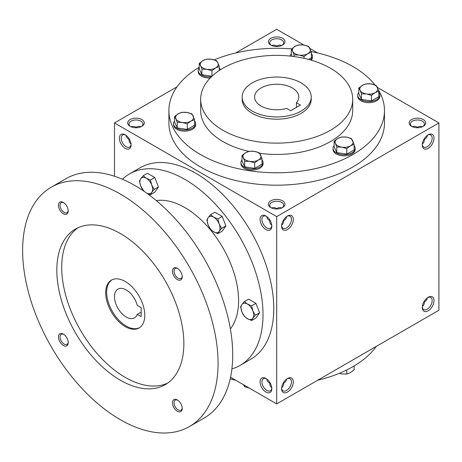 <?xml version="1.0" encoding="UTF-8"?>
<svg xmlns="http://www.w3.org/2000/svg" width="462" height="462" viewBox="0 0 462 462"><rect width="100%" height="100%" fill="white"/><g stroke="black" fill="none" stroke-linecap="round" stroke-linejoin="round"><path stroke-width="0.69" d="M131.029 143.907C129.707 143.081 129.031 141.58 128.996 139.391L129.377 139.172M128.996 139.391C127.119 138.271 126.155 136.937 126.103 135.378M131.075 144.381A6.982 4.031 60 0 1 129.649 147.078A6.982 4.031 60 0 1 122.667 143.047A6.982 4.031 60 0 1 122.667 134.985A6.982 4.031 60 0 1 125.716 135.1M135.978 127.737L135.978 127.298C137.89 126.23 139.53 126.068 140.904 126.802M276.692 46.5L276.692 46.061C278.598 44.993 280.243 44.826 281.618 45.565M135.978 127.298L135.978 127.298C134.072 126.23 132.432 126.068 131.058 126.802M282.051 45.363A6.982 4.031 0 0 0 283.674 42.781A6.982 4.031 0 0 0 276.692 38.75A6.982 4.031 0 0 0 269.71 42.781A6.982 4.031 0 0 0 271.333 45.363M276.692 46.061L276.692 46.061C274.786 44.993 273.14 44.826 271.766 45.565M270.83 45.097A8.293 4.787 0 0 0 282.553 45.097A8.293 4.787 0 0 0 282.553 38.329A8.293 4.787 0 0 0 270.83 38.329A8.293 4.787 0 0 0 270.83 45.097L270.83 45.097M270.83 207.571A8.293 4.787 0 0 0 282.553 207.571A8.293 4.787 0 0 0 282.553 200.803A8.293 4.787 0 0 0 270.83 200.803A8.293 4.787 0 0 0 270.83 207.571L270.83 207.571M282.051 207.842A6.982 4.031 0 0 0 283.674 205.255A6.982 4.031 0 0 0 276.692 201.224A6.982 4.031 0 0 0 269.71 205.255A6.982 4.031 0 0 0 271.333 207.842M271.743 225.144C270.414 224.324 269.739 222.817 269.71 220.634L270.091 220.414M281.641 225.144C282.963 224.324 283.645 222.817 283.674 220.634L283.293 220.414M411.538 126.334A8.293 4.787 0 0 0 423.267 126.334A8.293 4.787 0 0 0 423.267 119.566A8.293 4.787 0 0 0 411.538 119.566A8.293 4.787 0 0 0 411.538 126.334L411.538 126.334M422.765 126.6A6.982 4.031 0 0 0 424.387 124.018A6.982 4.031 0 0 0 417.4 119.987A6.982 4.031 0 0 0 410.418 124.018A6.982 4.031 0 0 0 412.04 126.6M422.355 143.907C423.677 143.081 424.353 141.58 424.387 139.391L424.006 139.172M424.006 301.651L424.387 301.871C424.353 304.06 423.677 305.561 422.355 306.387M283.293 382.894L283.674 383.113C283.645 385.296 282.963 386.804 281.641 387.624M270.091 382.894L269.71 383.113C269.739 385.296 270.414 386.804 271.743 387.624M417.4 127.737L417.4 127.298C419.311 126.23 420.951 126.068 422.326 126.802M417.4 127.298C415.494 126.23 413.854 126.068 412.479 126.802M276.692 208.974L276.692 208.535C278.598 207.473 280.243 207.305 281.618 208.039M276.692 208.535C274.786 207.473 273.14 207.305 271.766 208.039M230.538 377.258L276.692 403.904L438.9 310.25L438.9 122.95L377.385 87.434M276.692 403.904L276.692 216.603L114.484 122.95L114.484 176.241M114.484 122.95L177.021 86.844M235.649 52.991L276.692 29.297L304.008 45.068M130.117 126.334A8.293 4.787 0 0 0 141.846 126.334A8.293 4.787 0 0 0 141.846 119.566A8.293 4.787 0 0 0 130.117 119.566A8.293 4.787 0 0 0 130.117 126.334L130.117 126.334M378.39 89.917A107.79 62.231 180 0 1 384.482 110.539L384.482 122.95A107.79 62.231 180 0 1 276.692 185.181A107.79 62.231 180 0 1 168.901 122.95L168.901 110.539A107.79 62.231 180 0 1 199.249 67.25M317.729 52.991L309.962 48.51M276.692 216.603L438.9 122.95M422.291 144.953A8.293 4.787 120 0 0 428.153 148.337A8.293 4.787 120 0 0 434.014 138.184A8.293 4.787 120 0 0 428.153 134.8A8.293 4.787 120 0 0 422.291 144.953M434.014 300.664A8.293 4.787 -60 0 1 428.153 310.816A8.293 4.787 -60 0 1 422.291 307.432A8.293 4.787 -60 0 1 428.153 297.28A8.293 4.787 -60 0 1 434.014 300.664M281.577 226.189A8.293 4.787 120 0 0 287.439 229.574A8.293 4.787 120 0 0 293.301 219.421A8.293 4.787 120 0 0 287.439 216.037A8.293 4.787 120 0 0 281.577 226.189M293.301 381.901A8.293 4.787 -60 0 1 287.439 392.053A8.293 4.787 -60 0 1 281.577 388.669A8.293 4.787 -60 0 1 287.439 378.517A8.293 4.787 -60 0 1 293.301 381.901M125.231 134.794A8.293 4.787 60 0 1 125.231 134.8A8.293 4.787 60 0 1 131.093 144.953A8.293 4.787 60 0 1 125.231 148.337A8.293 4.787 60 0 1 119.369 138.184A8.293 4.787 60 0 1 125.231 134.794M265.945 216.037L265.945 216.037A8.293 4.787 60 0 1 271.806 226.189A8.293 4.787 60 0 1 265.945 229.574A8.293 4.787 60 0 1 260.077 219.421A8.293 4.787 60 0 1 265.945 216.037M265.945 392.053A8.293 4.787 -120 0 0 271.806 388.669A8.293 4.787 -120 0 0 265.945 378.517A8.293 4.787 -120 0 0 260.077 381.901A8.293 4.787 -120 0 0 265.945 392.053M301.12 82.894A34.546 19.947 180 0 1 311.238 96.997A34.546 19.947 180 0 1 276.692 116.944A34.546 19.947 180 0 1 242.146 96.997A34.546 19.947 180 0 1 263.473 78.569A34.546 19.947 180 0 1 301.12 82.894M290.667 110.707L286.659 108.391A22.112 12.763 180 0 1 254.579 96.997A22.112 12.763 180 0 1 276.692 84.234A22.112 12.763 180 0 1 298.804 96.997A22.112 12.763 180 0 1 296.431 102.755L300.439 105.065L290.667 110.707M311.238 96.997L311.238 99.255A34.546 19.947 180 0 1 276.692 119.202A34.546 19.947 180 0 1 242.146 99.255L242.146 96.997M330.434 68.226A76.005 43.878 180 0 1 352.697 99.255A76.005 43.878 180 0 1 276.692 143.133A76.005 43.878 180 0 1 200.687 99.255A76.005 43.878 180 0 1 247.603 58.714A76.005 43.878 180 0 1 330.434 68.226M352.697 99.255L352.697 110.539A76.005 43.878 180 0 1 259.725 153.315M248.862 151.374A76.005 43.878 180 0 1 200.687 110.539L200.687 99.255M311.169 51.577A107.79 62.231 180 0 1 352.91 66.534A107.79 62.231 180 0 1 374.93 84.927M384.482 110.539A107.79 62.231 180 0 1 276.692 172.771A107.79 62.231 180 0 1 168.901 110.539M214.166 59.846A107.79 62.231 180 0 1 291.603 48.903M376.363 346.361A107.79 62.231 180 0 1 317.729 380.209M235.649 380.209A107.79 62.231 180 0 1 230.203 378.811M296.431 102.755L296.431 107.38M286.96 378.817A6.982 4.031 -60 0 1 290.009 378.707A6.982 4.031 -60 0 1 291.453 381.901A6.982 4.031 -60 0 1 288.404 388.929A6.982 4.031 -60 0 1 283.021 390.8A6.982 4.031 -60 0 1 281.595 388.103M286.567 379.094C286.515 380.653 285.551 381.993 283.674 383.113M281.595 225.623A6.982 4.031 120 0 0 283.021 228.32A6.982 4.031 120 0 0 290.009 224.289A6.982 4.031 120 0 0 290.009 216.222A6.982 4.031 120 0 0 286.96 216.337M283.674 220.634C285.551 219.514 286.515 218.174 286.567 216.614M427.668 297.58A6.982 4.031 -60 0 1 430.717 297.464A6.982 4.031 -60 0 1 432.161 300.664A6.982 4.031 -60 0 1 429.117 307.692A6.982 4.031 -60 0 1 423.735 309.563A6.982 4.031 -60 0 1 422.308 306.866M427.275 297.857C427.229 299.416 426.264 300.756 424.387 301.871M422.308 144.381A6.982 4.031 120 0 0 423.735 147.078A6.982 4.031 120 0 0 430.717 143.047A6.982 4.031 120 0 0 430.717 134.985A6.982 4.031 120 0 0 427.668 135.1M424.387 139.391C426.264 138.271 427.229 136.937 427.275 135.378M266.424 378.817A6.982 4.031 -120 0 0 263.375 378.707A6.982 4.031 -120 0 0 262.306 384.297A6.982 4.031 -120 0 0 266.869 390.454A6.982 4.031 -120 0 0 270.357 390.8A6.982 4.031 -120 0 0 271.783 388.103M269.71 383.113C267.833 381.993 266.869 380.653 266.817 379.094M271.783 225.623A6.982 4.031 60 0 1 270.357 228.32A6.982 4.031 60 0 1 263.375 224.289A6.982 4.031 60 0 1 263.375 216.222A6.982 4.031 60 0 1 266.424 216.337M266.817 216.614C266.869 218.174 267.833 219.514 269.71 220.634M141.343 126.6A6.982 4.031 0 0 0 142.96 124.018A6.982 4.031 0 0 0 135.978 119.987A6.982 4.031 0 0 0 128.996 124.018A6.982 4.031 0 0 0 130.619 126.6M141.158 307.6L141.158 316.626L137.266 314.379A16.586 9.575 60 0 1 134.5 317.844A16.586 9.575 60 0 1 117.92 308.269A16.586 9.575 60 0 1 117.92 289.12A16.586 9.575 60 0 1 137.266 305.353L141.158 307.6M141.158 312.127L137.266 314.379M231.907 368.878A110.551 63.825 -120 0 0 240.113 365.373L250.866 359.17A110.551 63.825 -120 0 0 250.866 231.514A110.551 63.825 -120 0 0 140.309 167.683L129.562 173.891A110.551 63.825 -120 0 0 122.424 179.25M240.113 365.373A110.551 63.825 -120 0 0 240.113 237.716A110.551 63.825 -120 0 0 129.562 173.891M230.371 328.886A76.005 43.884 -120 0 0 222.84 247.69A76.005 43.884 -120 0 0 156.289 200.572M189.443 426.542L204.1 418.081A138.19 79.787 -120 0 0 204.1 258.512A138.19 79.787 -120 0 0 65.91 178.725L51.253 187.191A138.19 79.787 -120 0 0 30.07 297.926A138.19 79.787 -120 0 0 120.345 419.698A138.19 79.787 -120 0 0 189.443 426.542A138.19 79.787 -120 0 0 189.443 266.972A138.19 79.787 -120 0 0 51.253 187.191M120.345 380.209A89.824 51.859 -120 0 0 165.257 384.655A89.824 51.859 -120 0 0 165.257 280.936A89.824 51.859 -120 0 0 75.433 229.077A89.824 51.859 -120 0 0 61.665 301.057A89.824 51.859 -120 0 0 120.345 380.209M63.34 213.773A6.907 3.991 -120 0 0 68.226 210.955A6.907 3.991 -120 0 0 63.34 202.489A6.907 3.991 -120 0 0 58.455 205.313A6.907 3.991 -120 0 0 63.34 213.773M177.35 411.244A6.907 3.991 -120 0 0 182.236 408.42A6.907 3.991 -120 0 0 177.35 399.959A6.907 3.991 -120 0 0 172.465 402.777A6.907 3.991 -120 0 0 177.35 411.244M63.34 345.42A6.907 3.991 -120 0 0 68.226 342.602A6.907 3.991 -120 0 0 63.34 334.136A6.907 3.991 -120 0 0 58.455 336.96A6.907 3.991 -120 0 0 63.34 345.42M177.35 279.597A6.907 3.991 -120 0 0 182.236 276.778A6.907 3.991 -120 0 0 177.35 268.312A6.907 3.991 -120 0 0 172.465 271.136A6.907 3.991 -120 0 0 177.35 279.597M77.945 227.783A89.824 51.859 -120 0 0 67.233 300.462A89.824 51.859 -120 0 0 125.231 377.39A89.824 51.859 -120 0 0 167.637 383.131M125.231 326.611A27.639 15.956 -120 0 0 139.05 327.98A27.639 15.956 -120 0 0 139.05 296.067A27.639 15.956 -120 0 0 111.411 280.111A27.639 15.956 -120 0 0 107.178 302.258A27.639 15.956 -120 0 0 125.231 326.611M111.908 279.845A27.639 15.956 -120 0 0 108.287 302.136A27.639 15.956 -120 0 0 126.207 326.051A27.639 15.956 -120 0 0 139.53 327.685M177.766 268.572A5.787 3.344 -120 0 0 175.248 268.486A5.787 3.344 -120 0 0 174.365 273.123A5.787 3.344 -120 0 0 178.141 278.222A5.787 3.344 -120 0 0 181.035 278.511A5.787 3.344 -120 0 0 182.219 276.288M63.756 334.396A5.787 3.344 -120 0 0 61.244 334.309A5.787 3.344 -120 0 0 60.355 338.946A5.787 3.344 -120 0 0 64.137 344.046A5.787 3.344 -120 0 0 67.03 344.334A5.787 3.344 -120 0 0 68.209 342.111M177.766 400.219A5.787 3.344 -120 0 0 175.248 400.132A5.787 3.344 -120 0 0 174.365 404.77A5.787 3.344 -120 0 0 178.141 409.869A5.787 3.344 -120 0 0 181.035 410.152A5.787 3.344 -120 0 0 182.219 407.934M63.756 202.749A5.787 3.344 -120 0 0 61.244 202.662A5.787 3.344 -120 0 0 60.355 207.299A5.787 3.344 -120 0 0 64.137 212.399A5.787 3.344 -120 0 0 67.03 212.687A5.787 3.344 -120 0 0 68.209 210.464M251.611 320.507L247.378 318.716L244.277 316.268L241.874 311.873A8.98 5.186 -120 0 1 241.874 304.539L244.277 301.599L248.596 299.11L255.931 303.343L259.598 312.791L255.931 318.012L251.611 320.507L252.876 318.226A8.98 5.186 -120 0 0 252.876 310.891A8.98 5.186 -120 0 0 247.378 304.048A8.98 5.186 -120 0 0 241.874 304.539L240.61 306.82L241.874 311.873A8.98 5.186 -120 0 0 247.378 318.716A8.98 5.186 -120 0 0 252.876 318.226L255.278 315.286L252.876 310.891L251.611 305.838L255.931 303.343M255.278 315.286L259.598 312.791M244.277 301.599L247.378 304.048L251.611 305.838M217.897 233.616L213.663 231.826L210.562 229.383L208.166 224.982A8.98 5.186 -120 0 1 208.166 217.648L210.562 214.715L214.882 212.22L222.216 216.453L225.883 225.906L222.216 231.121L217.897 233.616L219.167 231.335A8.98 5.186 -120 0 0 219.167 224.001A8.98 5.186 -120 0 0 213.663 217.157A8.98 5.186 -120 0 0 208.166 217.648L206.895 219.929L208.166 224.982A8.98 5.186 -120 0 0 213.663 231.826A8.98 5.186 -120 0 0 219.167 231.335L221.564 228.401L219.167 224.001L217.897 218.948L222.216 216.453M221.564 228.401L225.883 225.906M210.562 214.715L213.663 217.157L217.897 218.948M143.821 191.118L140.743 186.059A8.98 5.186 -120 0 1 140.743 178.725L143.139 175.785L147.459 173.29L154.793 177.529L158.46 186.977L154.793 192.198L150.473 194.687L151.738 192.406A8.98 5.186 -120 0 0 151.738 185.071A8.98 5.186 -120 0 0 146.24 178.234A8.98 5.186 -120 0 0 140.743 178.725L139.472 181.006L140.743 186.059A8.98 5.186 -120 0 0 144.387 191.511M146.743 193.168A8.98 5.186 -120 0 0 151.738 192.406L154.141 189.472L151.738 185.071L150.473 180.018L154.793 177.529M146.795 193.203L150.473 194.687M154.141 189.472L158.46 186.977M143.139 175.785L146.24 178.234L150.473 180.018M339.218 373.354L341.793 373.937L346.8 374.053L350.467 372.591L354.135 369.819L354.135 365.95M352.165 367.094A11.053 6.381 180 0 1 351.461 367.492M346.8 369.935L346.8 374.053M243.335 384.517L244.681 386.752L249.688 388.184M244.681 385.423L244.681 386.752M346.8 148.568L341.793 147.141L336.781 147.02L335.441 143.474A8.98 5.186 0 0 0 341.793 147.141A8.98 5.186 0 0 0 350.467 145.796A8.98 5.186 0 0 0 352.789 140.789A8.98 5.186 0 0 0 346.442 137.122A8.98 5.186 0 0 0 337.762 138.461A8.98 5.186 0 0 0 335.441 143.474L334.095 141.233L337.762 138.461L341.43 137L346.442 137.122L351.449 138.554L354.135 144.335L350.467 145.796L346.8 148.568L346.8 154.123L354.135 149.884L354.135 144.335M334.095 141.233L334.095 146.789L336.781 152.57L336.781 147.02M336.781 152.57L346.8 154.123M334.095 145.64A11.053 6.381 0 0 0 333.062 148.337L333.062 149.463A11.053 6.381 0 0 0 344.115 155.85A11.053 6.381 0 0 0 355.168 149.463L355.168 148.337A11.053 6.381 0 0 0 354.135 145.64M333.062 148.337A11.053 6.381 0 0 0 344.115 154.718A11.053 6.381 0 0 0 355.168 148.337M254.695 162.82L249.688 161.388L244.681 161.267L243.335 157.721A8.98 5.186 0 0 0 249.688 161.388A8.98 5.186 0 0 0 258.362 160.048A8.98 5.186 0 0 0 260.689 155.036A8.98 5.186 0 0 0 254.337 151.369A8.98 5.186 0 0 0 245.663 152.714A8.98 5.186 0 0 0 243.335 157.721L241.996 155.486L245.663 152.714L249.33 151.247L254.337 151.369L259.344 152.801L262.029 158.582L258.362 160.048L254.695 162.82L254.695 168.37L262.029 164.137L262.029 158.582M241.996 155.486L241.996 161.036L244.681 166.817L244.681 161.267M244.681 166.817L254.695 168.37M241.996 159.887A11.053 6.381 0 0 0 240.956 162.584L240.956 163.715A11.053 6.381 0 0 0 252.015 170.097A11.053 6.381 0 0 0 263.069 163.715L263.069 162.584A11.053 6.381 0 0 0 262.029 159.887M240.956 162.584A11.053 6.381 0 0 0 252.015 168.965A11.053 6.381 0 0 0 263.069 162.584M187.272 123.891L182.265 122.459L177.252 122.343L175.912 118.792A8.98 5.186 0 0 0 182.265 122.459A8.98 5.186 0 0 0 190.939 121.119A8.98 5.186 0 0 0 193.266 116.112A8.98 5.186 0 0 0 186.914 112.445A8.98 5.186 0 0 0 178.24 113.785A8.98 5.186 0 0 0 175.912 118.792L174.572 116.557L178.24 113.785L181.901 112.324L186.914 112.445L191.921 113.871L194.606 119.658L190.939 121.119L187.272 123.891L187.272 129.441L194.606 125.208L194.606 119.658M174.572 116.557L174.572 122.107L177.252 127.893L177.252 122.343M177.252 127.893L187.272 129.441M174.572 120.957A11.053 6.381 0 0 0 173.533 123.66L173.533 124.786A11.053 6.381 0 0 0 184.586 131.168A11.053 6.381 0 0 0 195.645 124.786L195.645 123.66A11.053 6.381 0 0 0 194.606 120.957M173.533 123.66A11.053 6.381 0 0 0 184.586 130.041A11.053 6.381 0 0 0 195.645 123.66M211.954 70.715L206.941 69.288L201.934 69.167L200.589 65.621A8.98 5.186 0 0 0 206.941 69.288A8.98 5.186 0 0 0 215.621 67.943A8.98 5.186 0 0 0 217.943 62.936A8.98 5.186 0 0 0 211.59 59.269A8.98 5.186 0 0 0 202.916 60.609A8.98 5.186 0 0 0 200.589 65.621L199.249 63.381L202.916 60.609L206.583 59.148L211.59 59.269L216.603 60.695L217.943 62.936L219.288 66.482L215.621 67.943L211.954 70.715L211.954 76.265L201.934 74.717L201.934 69.167M199.249 67.787A11.053 6.381 0 0 0 198.21 70.484L198.21 71.61A11.053 6.381 0 0 0 210.227 77.968M198.21 70.484A11.053 6.381 0 0 0 211.452 76.738M220.27 69.854A11.053 6.381 0 0 0 219.288 67.787M199.249 63.381L199.249 68.93L201.934 74.717M219.288 70.495L219.288 66.482M304.054 56.468L299.047 55.036L294.034 54.92L292.694 51.369A8.98 5.186 0 0 0 299.047 55.036A8.98 5.186 0 0 0 307.721 53.696A8.98 5.186 0 0 0 310.048 48.689A8.98 5.186 0 0 0 303.696 45.022A8.98 5.186 0 0 0 295.016 46.362A8.98 5.186 0 0 0 292.694 51.369L291.349 49.134L295.016 46.362L298.683 44.901L303.696 45.022L308.703 46.448L311.388 52.235L307.721 53.696L304.054 56.468L304.054 58.316M294.034 56.531L294.034 54.92M311.29 60.181A11.053 6.381 0 0 0 312.428 57.363L312.428 56.237A11.053 6.381 0 0 0 311.388 53.534M291.349 53.534A11.053 6.381 0 0 0 290.321 56.087M310.395 59.921A11.053 6.381 0 0 0 312.428 56.237M291.349 49.134L291.349 54.683L292.094 56.283M308.558 59.419L311.388 57.785L311.388 52.235M371.477 95.397L366.47 93.965L361.463 93.844L360.117 90.298A8.98 5.186 0 0 0 366.47 93.965A8.98 5.186 0 0 0 375.144 92.625A8.98 5.186 0 0 0 377.471 87.613A8.98 5.186 0 0 0 371.119 83.945A8.98 5.186 0 0 0 362.445 85.291A8.98 5.186 0 0 0 360.117 90.298L358.778 88.063L362.445 85.291L366.112 83.824L371.119 83.945L376.126 85.378L378.811 91.158L375.144 92.625L371.477 95.397L371.477 100.947L378.811 96.714L378.811 91.158M358.778 88.063L358.778 93.613L361.463 99.394L361.463 93.844M361.463 99.394L371.477 100.947M358.778 92.464A11.053 6.381 0 0 0 357.738 95.16L357.738 96.292A11.053 6.381 0 0 0 368.792 102.674A11.053 6.381 0 0 0 379.851 96.292L379.851 95.16A11.053 6.381 0 0 0 378.811 92.464M357.738 95.16A11.053 6.381 0 0 0 368.792 101.542A11.053 6.381 0 0 0 379.851 95.16"/></g></svg>
